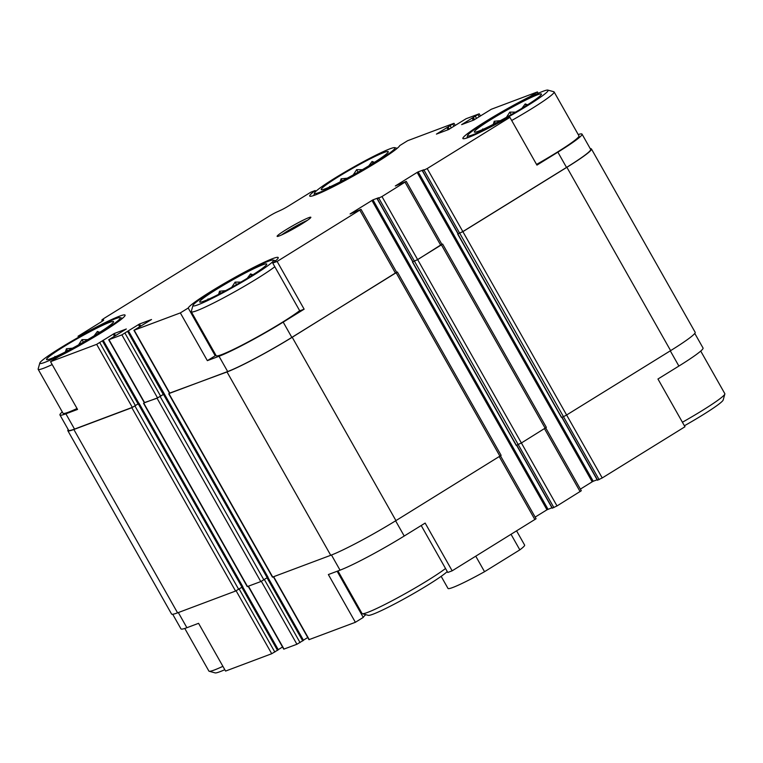 <?xml version="1.0" encoding="UTF-8"?>
<svg xmlns="http://www.w3.org/2000/svg" width="763" height="763" viewBox="0 0 763 763"><rect width="100%" height="100%" fill="white"/><g stroke="black" fill="none" stroke-linecap="round" stroke-linejoin="round"><path stroke-width="1.14" d="M325.439 188.728A38.522 3.023 -29.5 0 0 362.625 169.539A38.522 3.023 -29.5 0 0 388.281 151.894A38.522 3.023 -29.5 0 0 353.259 167.965A38.522 3.023 -29.5 0 0 321.442 189.71A38.522 3.023 -29.5 0 0 325.439 188.728M368.796 165.857L372.086 161.47L374.452 162.338M353.24 174.899L356.655 169.672L362.387 169.682M340.117 181.928L341.09 178.819L347.222 178.199M329.788 186.916L329.578 186.43L329.835 186.897M50.759 358.705A38.522 3.023 -29.5 0 0 87.945 339.516A38.522 3.023 -29.5 0 0 113.601 321.862A38.522 3.023 -29.5 0 0 78.579 337.942A38.522 3.023 -29.5 0 0 46.762 359.688A38.522 3.023 -29.5 0 0 50.759 358.705M94.116 335.834L97.406 331.447L99.772 332.315M78.56 344.876L81.975 339.649L87.707 339.659M65.437 351.896L66.41 348.786L72.542 348.176M55.108 356.893L54.898 356.407L55.165 356.874M203.902 301.156A38.522 3.023 -29.5 0 0 241.098 281.967A38.522 3.023 -29.5 0 0 266.754 264.313A38.522 3.023 -29.5 0 0 231.723 280.393A38.522 3.023 -29.5 0 0 199.906 302.138A38.522 3.023 -29.5 0 0 203.902 301.156M247.26 278.285L250.55 273.898L252.925 274.766M231.704 287.327L235.118 282.1L240.85 282.11M218.59 294.346L219.563 291.237L225.686 290.627M208.251 299.344L208.041 298.858L208.309 299.325M478.582 131.179A38.522 3.023 -29.5 0 0 515.769 111.989A38.522 3.023 -29.5 0 0 541.425 94.345A38.522 3.023 -29.5 0 0 506.403 110.416A38.522 3.023 -29.5 0 0 474.586 132.161A38.522 3.023 -29.5 0 0 478.582 131.179M521.94 108.308L525.23 103.921L527.595 104.789M506.384 117.349L509.798 112.123L515.53 112.132M493.26 124.379L494.233 121.269L500.366 120.649M482.931 129.367L482.721 128.88L482.979 129.348M315.739 191.446L315.224 190.531L310.837 192.181L288.319 206.115A7.039 0.553 150.5 0 1 280.927 210.149L276.702 212.076A7.039 0.553 150.5 0 0 269.31 216.11L104.989 317.789A7.039 0.553 150.5 0 0 101.851 320.136L102.395 321.109M315.224 190.531A51.722 4.063 -29.5 0 0 309.721 196.062A51.722 4.063 -29.5 0 0 354.566 175.347A51.722 4.063 -29.5 0 0 399.745 145.58L407.623 140.707L453.747 123.377L447.91 127.039L449.159 129.252M529.799 97.254L529.551 96.806L537.419 91.932L538.192 93.296M529.551 96.806A51.722 4.063 -29.5 0 0 484.066 122.462A51.722 4.063 -29.5 0 0 462.874 138.513A51.722 4.063 -29.5 0 0 505.535 119.018L509.922 117.368L536.942 165.113L557.877 152.161L566.518 167.431L462.845 231.59L458.029 233.85L422.368 170.836L423.885 169.748L418.181 171.866L593.223 481.253L597.162 479.774M590.295 148.737A55.022 4.32 150.5 0 1 591.439 148.976L695.169 332.315A55.022 4.32 150.5 0 1 670.62 350.637L566.613 414.996L602.226 477.953L684.964 426.755L657.954 379.011L678.889 366.059A54.144 4.244 150.5 0 0 703.047 348.023L694.778 333.412M178.332 612.565L186.897 627.711L198.571 623.323L225.581 671.068L271.714 653.729L278.114 649.857M62.28 411.934A54.144 4.244 150.5 0 0 59.953 414.977A54.144 4.244 150.5 0 0 65.876 413.813L77.549 409.426L50.539 361.681L58.408 356.807A51.722 4.063 -29.5 0 0 103.882 331.152A51.722 4.063 -29.5 0 0 125.084 315.1A51.722 4.063 -29.5 0 0 82.423 334.595L78.036 336.245L78.589 337.236M215.757 354.967A51.722 4.063 -29.5 0 0 215.223 355.777L188.213 308.033L180.335 312.906L207.355 360.651L219.019 356.264L227.67 371.543L169.577 393.317L133.916 330.293L151.532 319.506L139.486 324.017L140.735 326.23M215.223 355.777L207.355 360.651M299.745 310.827L272.734 263.082L277.122 261.432L304.132 309.177L299.745 310.827M365.811 614.663A51.722 4.063 -29.5 0 0 363.255 617.42L355.377 622.293L328.367 574.549L340.04 570.161A54.144 4.244 150.5 0 0 404.218 536.027L425.153 523.075L452.163 570.819L447.776 572.469L421.205 525.516M363.255 617.42L337.132 571.249M186.897 627.711A54.144 4.244 150.5 0 1 180.974 628.874L172.705 614.263M500.518 455.883L536.084 518.735L452.163 570.819M355.377 622.293L308.958 639.68L273.402 576.838M602.226 477.953L597.41 480.223L561.806 417.294M418.181 171.866L417.142 172.419L592.183 481.815L593.223 481.253M592.183 481.815L580.376 489.121M545.736 427.9L581.301 490.752L557.009 505.936L552.193 508.206L516.589 445.277M551.945 507.757L546.966 509.798L535.149 517.104M307.737 637.515L303.426 640.186M303.331 640.386L296.921 644.258L283.75 649.16L248.194 586.308M282.529 646.995L278.228 649.656L242.701 586.871L278.304 649.818M578.22 134.546A54.144 4.244 150.5 0 1 582.026 134.126L590.676 149.405A54.144 4.244 150.5 0 1 566.518 167.431M591.439 148.976A55.022 4.32 150.5 0 1 566.89 167.297L462.883 231.656L457.991 233.793M417.142 172.419L395.31 185.981L406.259 181.365L441.911 244.389L440.737 245.276L417.619 259.573L412.802 261.843L377.151 198.819L378.658 197.731L372.964 199.849L548.006 509.236M441.853 244.284L417.666 259.639L412.773 261.776M372.964 199.849L350.093 213.964L361.033 209.348L396.693 272.372L291.838 337.408A54.144 4.244 150.5 0 1 227.67 371.543M396.626 272.267L292.219 337.265A55.022 4.32 150.5 0 1 227.002 371.953L169.5 393.174M139.486 324.017L128.394 330.789L164.322 393.908L157.054 398.238L144.283 402.654M163.94 394.023L157.54 397.895L144.36 402.788L108.708 339.764L126.324 328.987L114.278 333.498L115.528 335.701M537.419 91.932L491.286 109.271L473.68 120.115L461.634 124.627L478.964 113.897L466.079 118.742L448.472 129.596L436.417 134.107L447.91 127.039M108.708 339.764L121.88 334.871L128.394 330.789M50.539 361.681L96.672 344.342L114.278 333.498M138.732 403.493L131.846 407.709L73.849 429.502A55.022 4.32 150.5 0 1 67.831 430.685A55.022 4.32 150.5 0 1 68.222 429.588M462.883 231.656L566.613 414.996L563.485 416.665L561.425 417.399L457.695 234.06M442.626 244.046L546.356 427.385L521.387 442.979L516.198 445.382L412.468 262.043M397.399 272.029L501.129 455.368L395.94 520.614A55.022 4.32 150.5 0 1 330.732 555.292L272.448 577.143L168.718 393.803M267.861 577.295L260.784 581.578L247.231 586.613L143.511 403.274M242.644 586.766L235.576 591.048L177.579 612.842A55.022 4.32 150.5 0 1 171.561 614.024L67.831 430.685M103.186 340.269L138.914 403.427L132.323 407.366L74.526 429.092A54.144 4.244 150.5 0 1 68.594 430.256L59.953 414.977M78.036 336.245L100.554 322.31A7.039 0.553 150.5 0 0 103.692 319.964A7.039 0.553 150.5 0 0 103.51 319.935L102.032 320.164A7.039 0.553 150.5 0 1 101.851 320.136M582.026 134.126A54.144 4.244 150.5 0 1 557.877 152.161M509.922 117.368L427.185 168.566L422.368 170.836M406.259 181.365L381.967 196.549L377.151 198.819M361.033 209.348L277.122 261.432M219.019 356.264A54.144 4.244 150.5 0 0 283.197 322.129L304.132 309.177M180.335 312.906L133.916 330.293M279.239 235.929A19.371 1.516 -29.5 0 0 297.942 226.277A19.371 1.516 -29.5 0 0 310.846 217.398A19.371 1.516 -29.5 0 0 293.23 225.486A19.371 1.516 -29.5 0 0 277.236 236.416A19.371 1.516 -29.5 0 0 279.239 235.929M272.734 263.082A51.722 4.063 -29.5 0 0 278.228 257.551A51.722 4.063 -29.5 0 0 233.392 278.257A51.722 4.063 -29.5 0 0 188.213 308.033M39.819 363.007A46.219 3.624 -29.5 0 0 44.893 362.33A46.219 3.624 -29.5 0 0 92.581 337.504A46.219 3.624 -29.5 0 0 120.029 317.627A46.219 3.624 -29.5 0 0 78.284 337.408A46.219 3.624 -29.5 0 0 39.819 363.007L38.15 368.968A50.625 3.968 -29.5 0 0 38.169 369.321L63.024 413.241A50.625 3.968 -29.5 0 0 68.556 412.154A50.625 3.968 -29.5 0 0 77.034 408.51M511.696 120.497A50.625 3.968 -29.5 0 0 554.11 91.932L578.964 135.862A50.625 3.968 150.5 0 1 536.551 164.417M299.659 310.675A50.625 3.968 150.5 0 1 261.204 334.776A50.625 3.968 150.5 0 1 221.699 354.604A50.625 3.968 150.5 0 1 216.167 355.692L191.313 311.771A50.625 3.968 -29.5 0 0 196.854 310.675A50.625 3.968 -29.5 0 0 236.349 290.846A50.625 3.968 -29.5 0 0 274.804 266.754M337.952 570.943L362.034 613.519A50.625 3.968 -29.5 0 0 362.32 613.71L368.291 615.35A46.219 3.624 -29.5 0 0 373.088 614.167A46.219 3.624 -29.5 0 0 413.412 593.643A46.219 3.624 -29.5 0 0 447.261 571.554M362.32 613.71A50.625 3.968 -29.5 0 0 367.575 612.422A50.625 3.968 -29.5 0 0 407.07 592.593A50.625 3.968 -29.5 0 0 445.525 568.502M184.78 628.454L208.89 671.068A50.625 3.968 -29.5 0 0 209.176 671.259L215.147 672.899A46.219 3.624 -29.5 0 0 219.935 671.717A46.219 3.624 -29.5 0 0 224.808 669.704M209.176 671.259A50.625 3.968 -29.5 0 0 214.432 669.971A50.625 3.968 -29.5 0 0 222.901 666.337M192.963 305.458A46.219 3.624 -29.5 0 0 198.037 304.78A46.219 3.624 -29.5 0 0 245.724 279.954A46.219 3.624 -29.5 0 0 273.173 260.078A46.219 3.624 -29.5 0 0 231.427 279.859A46.219 3.624 -29.5 0 0 192.963 305.458L191.294 311.418A50.625 3.968 -29.5 0 0 191.313 311.771M38.169 369.321A50.625 3.968 -29.5 0 0 43.71 368.224A50.625 3.968 -29.5 0 0 52.18 364.59M684.411 425.764A46.219 3.624 -29.5 0 0 723.181 399.993L724.85 394.032A50.625 3.968 -29.5 0 0 724.831 393.679L700.72 351.066M682.418 422.244A50.625 3.968 -29.5 0 0 724.85 394.032M554.11 91.932A50.625 3.968 -29.5 0 0 553.824 91.741L547.853 90.101A46.219 3.624 -29.5 0 0 506.107 109.891A46.219 3.624 -29.5 0 0 467.643 135.49A46.219 3.624 -29.5 0 0 472.717 134.813A46.219 3.624 -29.5 0 0 520.395 109.977A46.219 3.624 -29.5 0 0 547.853 90.101M319.573 192.362A46.219 3.624 -29.5 0 0 367.251 167.526A46.219 3.624 -29.5 0 0 394.709 147.65A46.219 3.624 -29.5 0 0 352.954 167.44A46.219 3.624 -29.5 0 0 314.499 193.039A46.219 3.624 -29.5 0 0 319.573 192.362M307.241 220.44A17.606 1.383 -29.5 0 0 281.69 234.899M495.378 123.282L494.233 121.269M511.21 114.631L509.798 112.123M526.222 105.666L525.23 103.921M220.698 293.259L219.563 291.237M236.54 284.609L235.118 282.1M251.542 275.643L250.55 273.898M67.554 350.808L66.41 348.786M83.386 342.158L81.975 339.649M98.398 333.193L97.406 331.447M342.234 180.831L341.09 178.819M358.066 172.18L356.655 169.672M373.069 163.215L372.086 161.47M441.157 576.342L447.995 588.426A44.025 3.453 -29.5 0 0 484.543 571.706L519.832 549.865A44.025 3.453 -29.5 0 0 524.62 545.078L516.618 530.934M484.543 571.706L475.769 556.208M519.832 549.865L511.067 534.367M236.12 590.81L271.714 653.729M670.286 350.846L678.889 366.059M499.279 456.665L534.901 519.622M395.606 520.814L404.218 536.027M331.466 555.006L340.04 570.161M273.669 576.733L309.253 639.623M239.201 589.074L274.842 652.069M448.091 126.963L449.331 129.147M446.86 127.593L448.081 129.739M473.308 117.492L474.538 119.677M473.117 117.559L474.367 119.772M472.078 118.112L473.289 120.268M459.755 233.325L599.098 479.622M561.988 417.227L597.61 480.185M544.505 428.682L580.118 491.639M417.666 259.639L557.009 505.936M414.528 261.308L553.881 507.605M516.77 445.211L552.383 508.168M371.924 200.411L546.966 509.798M138.446 324.571L139.667 326.726M303.521 640.348L267.908 577.41L303.436 640.176M267.098 577.944L302.739 640.93M264.418 579.603L300.059 642.589M261.327 581.339L296.921 644.258M248.461 586.213L284.036 649.103M113.229 334.051L114.45 336.206M241.881 587.415L277.522 650.41M131.846 407.709L235.576 591.048M73.849 429.502L177.579 612.842M566.89 167.297L670.62 350.637M457.886 234.022L561.616 417.361M441.443 244.923L545.173 428.262M412.659 262.005L516.389 445.344M396.226 272.906L499.956 456.245M292.219 337.265L395.94 520.614M227.002 371.953L330.732 555.292M169.004 393.746L272.734 577.086M163.54 394.5L267.269 577.839M160.182 396.569L263.912 579.909M157.054 398.238L260.784 581.578M143.797 403.217L247.527 586.556M138.322 403.97L242.052 587.31M134.975 406.05L238.705 589.389M99.8 342.682L135.452 405.706M96.672 344.342L132.323 407.366M65.876 413.813L74.526 429.092M102.032 320.164L102.519 321.023M452.86 124.197L454.023 126.248M450.18 125.857L451.343 127.907M478.077 114.727L479.231 116.777M475.397 116.386L476.551 118.437M427.185 168.566L462.845 231.59M424.056 170.235L459.717 233.259M422.559 170.798L458.22 233.812M405.077 182.252L440.737 245.276M381.967 196.549L417.619 259.573M378.839 198.218L414.49 261.242M377.342 198.781L413.002 261.804M359.859 210.235L395.511 273.259M283.197 322.129L291.838 337.408M134.212 330.236L169.863 393.26M127.688 331.543L163.349 394.566M125.008 333.202L160.669 396.226M121.88 334.871L157.54 397.895M108.995 339.707L144.655 402.73M102.48 341.023L138.132 404.047M164.322 393.908L268.051 577.257M139.104 403.389L242.834 586.728M454.042 123.32L455.263 125.485M479.25 113.84L480.471 116.005M128.48 330.961L164.131 393.985M103.263 340.432L138.923 403.455M273.173 260.078L275.662 260.765M120.029 317.627L122.519 318.314M467.643 135.49L466.946 137.969M314.499 193.039L313.803 195.519M394.709 147.65L397.189 148.337"/></g></svg>
